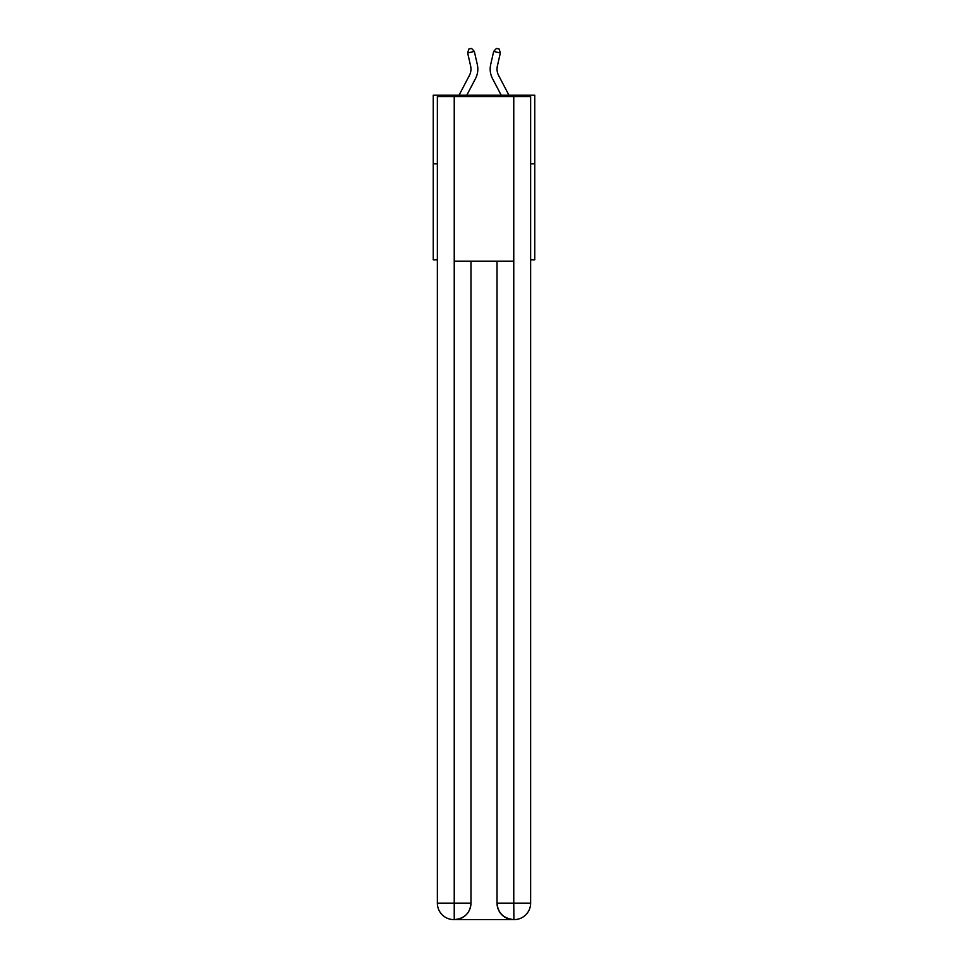 <?xml version="1.0" encoding="UTF-8"?>
<svg xmlns="http://www.w3.org/2000/svg" width="968" height="968" viewBox="0 0 968 968"><rect width="100%" height="100%" fill="white"/><g stroke="black" fill="none" stroke-linecap="round" stroke-linejoin="round"><path stroke-width="1.45" d="M437.367 163.773L433.24 163.773L433.24 95.191L534.76 95.191L534.76 259.799L530.633 259.799M433.24 163.773L433.24 259.799L437.367 259.799M534.76 163.773L530.633 163.773M477.309 64.493L474.332 51.425L477.309 64.493A20.582 20.582 0 0 1 475.482 78.614L466.794 95.191M508.95 95.191L498.593 75.431A13.721 13.721 0 0 1 497.37 66.018L500.359 52.95L493.668 51.425L490.691 64.493A20.582 20.582 0 0 0 492.518 78.614L501.206 95.191M453.823 919.6A16.456 16.456 0 0 1 437.367 903.144L470.968 903.144L470.968 261.166L470.968 903.144A16.456 16.456 0 0 1 454.512 919.6L453.823 919.6A16.456 16.456 0 0 1 437.367 903.144L437.367 96.558L454.234 96.558L454.234 261.166L513.766 261.166L513.766 96.558L454.234 96.558M513.766 96.558L530.633 96.558L530.633 903.144A16.456 16.456 0 0 1 514.177 919.6L513.488 919.6A16.456 16.456 0 0 1 497.032 903.144L497.032 261.166L497.032 903.144C497.867 912.836 503.36 918.33 513.488 919.6L454.512 919.6C464.688 918.535 470.17 913.042 470.968 903.144M497.032 903.144L513.766 903.144L513.899 919.6M454.234 261.166L454.234 919.6M500.359 52.95L499.137 49.005L496.463 48.4L493.668 51.425L490.691 64.493M498.593 75.431A13.721 13.721 0 0 1 497.37 66.018A13.721 13.721 0 0 0 498.593 75.431A13.721 13.721 0 0 1 497.37 66.018A13.721 13.721 0 0 0 498.593 75.431A13.721 13.721 0 0 1 497.37 66.018A13.721 13.721 0 0 0 498.593 75.431A13.721 13.721 0 0 1 497.37 66.018A13.721 13.721 0 0 0 498.593 75.431A13.721 13.721 0 0 1 497.37 66.018A13.721 13.721 0 0 0 498.593 75.431M459.05 95.191L469.407 75.431A13.721 13.721 0 0 0 470.629 66.018L467.641 52.95L468.863 49.005L471.537 48.4L474.332 51.425L467.641 52.95M513.766 261.166L513.766 903.144L530.633 903.144"/></g></svg>
